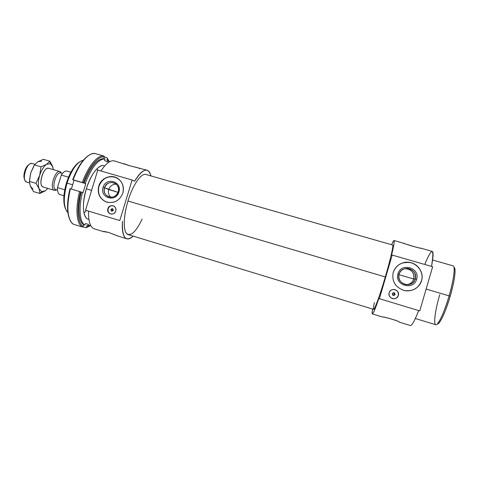 <?xml version="1.0" encoding="UTF-8"?>
<svg xmlns="http://www.w3.org/2000/svg" width="479" height="479" viewBox="0 0 479 479"><rect width="100%" height="100%" fill="white"/><g stroke="black" fill="none" stroke-linecap="round" stroke-linejoin="round"><path stroke-width="0.72" d="M83.304 160.243C77.095 161.932 71.67 169.56 67.042 183.14L66.443 182.99C69.904 172.446 74.203 165.471 79.346 162.07C74.203 165.471 69.904 172.446 66.443 182.99L67.042 183.14C71.413 170.201 76.61 162.609 82.639 160.375M67.042 183.14L72.652 184.792L67.042 183.14C63.132 197.653 63.402 207.455 67.862 212.556L67.371 212.077C63.378 206.611 63.27 196.959 67.042 183.14M101.817 165.674C96.004 167.704 90.842 175.422 86.334 188.828L91.591 190.379L86.334 188.828C82.43 203.138 82.442 212.88 86.358 218.047M142.107 219.131C136.12 231.704 130.971 236.53 126.666 233.614C123.085 229.914 123.522 215.604 127.977 201.024L385.308 276.934C390.415 259.612 393.756 244.853 392.648 245.026L145.945 174.494C141.305 172.715 132.767 184.912 127.977 201.024C122.81 217.634 123.151 233.584 128.192 234.608L373.65 309.374C374.506 310.188 380.069 294.872 385.308 276.934C377.422 303.997 370.8 318.864 374.404 302.578M454.984 269.641L454.014 267.438C456.313 267.773 454.655 281.113 450.212 296.214L449.11 295.854L450.212 296.214C453.727 283.748 455.319 274.892 454.984 269.641L454.116 268.15C454.451 273.599 452.781 282.832 449.11 295.854L426.124 289.071L449.11 295.854C453.763 280.029 455.505 266.114 453.104 265.863L432.615 259.989M133.18 236.129C130.785 238.416 128.665 239.302 126.815 238.787C123.271 237.458 121.816 231.62 122.45 221.28C121.959 237.494 125.54 242.446 133.18 236.129M88.573 211.131C88.304 221.442 90.202 227.345 94.267 228.836L103.29 231.597C102.751 231.165 104.536 231.453 108.637 232.453L118.241 236.165L126.815 238.787M118.642 236.273L108.637 232.453C104.65 231.465 102.847 231.177 103.236 231.579L108.392 232.375L103.29 231.597M391.618 244.733C392.816 241.865 393.612 240.464 394.007 240.518C394.654 240.907 393.816 245.871 391.499 255.415C395.055 240.332 395.097 236.77 391.618 244.733M424.705 264.45C432.298 246.637 434.573 247.296 431.513 266.414C433.315 256.966 433.555 251.966 432.25 251.403L421.035 248.212C419.269 248.242 407.126 244.781 404.396 243.476L394.007 240.518M118.05 192.366L108.703 189.51C107.907 192.624 108.649 195.222 110.936 197.3C108.649 195.222 107.907 192.624 108.703 189.51C110.062 185.93 112.583 184.152 116.259 184.181C112.583 184.152 110.062 185.93 108.703 189.51L104.482 187.816L118.05 192.366M118.229 191.845C119.079 188.331 118.121 185.547 115.361 183.481C110.481 181.284 106.859 182.733 104.482 187.816C106.943 178.505 121.361 182.679 118.229 191.845L118.9 192.001C122.51 181.445 105.907 176.643 103.075 187.361L104.482 187.816L103.075 187.361C105.907 176.643 122.51 181.445 118.9 192.001C116.014 202.779 99.44 197.851 103.075 187.361C99.44 197.851 116.014 202.779 118.9 192.001L118.229 191.845C115.726 201.204 101.326 196.929 104.482 187.816C103.584 191.78 104.823 194.731 108.194 196.659C112.828 198.132 116.169 196.528 118.229 191.845M98.758 186.074L98.985 186.163C102.536 178.032 108.35 175.212 116.445 177.703C108.35 175.212 102.536 178.032 98.985 186.163L98.758 186.074C97.165 193.324 99.53 198.575 105.841 201.821C113.763 203.958 119.427 201.06 122.834 193.127C124.289 187.265 122.786 182.505 118.337 178.841C111.781 173.691 101.033 177.697 98.758 186.074C101.823 178.727 107.098 175.703 114.589 176.996C121.624 179.9 124.372 185.277 122.834 193.127C119.732 200.527 114.427 203.545 106.913 202.192C99.919 199.234 97.201 193.863 98.758 186.074M413.76 278.982L398.947 274.665L413.76 278.982L415.257 278.928C416.113 273.389 413.748 269.899 408.156 268.456C403.653 268.192 400.624 270.102 399.073 274.18C401.606 264.037 418.58 268.953 415.257 278.928L416.61 279.281C420.43 267.791 400.881 262.139 397.971 273.814L399.073 274.18L397.971 273.814C400.881 262.139 420.43 267.791 416.61 279.281C413.64 291.022 394.115 285.221 397.971 273.814C394.115 285.221 413.64 291.022 416.61 279.281L415.257 278.928C412.682 289.124 395.726 284.089 399.073 274.18C398.181 279.377 400.324 282.826 405.497 284.544C410.287 285.155 413.539 283.281 415.257 278.928L413.76 278.982C412.533 282.442 410.042 284.34 406.282 284.676C410.042 284.34 412.533 282.442 413.76 278.982C414.425 272.479 411.401 269.048 404.683 268.701L406.797 268.713C412.281 270.132 414.598 273.557 413.76 278.982M402.833 262.851L408.605 262.324C417.466 262.989 424.154 272.461 421.49 280.706L421.574 280.706C424.238 272.455 417.55 262.971 408.677 262.3C400.983 262.055 395.828 265.42 393.211 272.395C391.636 281.269 395.241 287.292 404.031 290.454C412.605 291.765 418.448 288.52 421.574 280.706L421.49 280.706C418.772 287.855 413.479 291.208 405.617 290.753C413.479 291.208 418.772 287.855 421.49 280.706C424.999 270.3 413.377 259.265 402.833 262.851M110.888 209.58L113.283 210.341L110.888 209.58C112.182 208.197 112.99 208.437 113.301 210.299L112.535 208.694L110.888 209.58L111.679 211.191L113.301 210.299C112.002 211.682 111.194 211.443 110.888 209.58M107.895 208.676L108.176 208.766C109.17 206.359 110.888 205.377 113.331 205.832C110.888 205.377 109.17 206.359 108.176 208.766L107.895 208.676C107.368 211.245 108.266 213.011 110.583 213.963C113.032 214.418 114.75 213.436 115.738 211.023C116.253 208.622 115.469 206.898 113.373 205.85C110.811 205.18 108.978 206.12 107.895 208.676C109.302 203.353 117.529 205.796 115.738 211.023C114.313 216.364 106.093 213.891 107.895 208.676M393.588 292.669L394.403 294.369L395.073 294.519L394.025 292.717L392.253 293.681C393.708 292.202 394.648 292.483 395.073 294.519C393.618 295.998 392.678 295.717 392.253 293.681L393.277 295.471L395.073 294.519L394.403 294.369L393.014 295.369L394.403 294.369L393.588 292.669M394.277 289.496L394.768 289.597C397.6 290.633 398.756 292.585 398.247 295.471L398.33 295.489C398.839 292.603 397.678 290.639 394.846 289.609C392.067 289.166 390.169 290.214 389.158 292.747C388.643 295.519 389.726 297.459 392.415 298.567C395.283 299.141 397.253 298.118 398.33 295.489L398.247 295.471C397.175 298.094 395.205 299.118 392.343 298.543L392.343 298.543C395.205 299.118 397.175 298.094 398.247 295.471C398.744 292.346 397.414 290.352 394.277 289.496M139.593 168.339L139.467 168.752M403.575 243.494L403.611 243.374C403.803 243.368 419.502 248.565 421.155 248.248L421.239 248.391M399.642 322.229L399.522 322.187C398.438 320.553 382.362 316.499 382.062 316.853L382.08 316.799M123.863 163.65L129.001 165.536L139.341 168.153M110.715 213.999C108.499 212.999 107.655 211.251 108.176 208.766C107.655 211.251 108.499 212.999 110.715 213.999M106.548 202.078L106.063 201.893C99.758 198.653 97.393 193.414 98.985 186.163C97.387 193.666 99.907 198.971 106.548 202.078M392.193 255.067L391.499 255.415L392.193 255.067L432.645 266.737L392.193 255.067L379.374 298.74L392.193 255.067M372.626 309.063C371.201 317.894 373.273 314.38 378.841 298.519L419.754 310.907L432.645 266.737L419.754 310.907L378.841 298.519C375.32 308.757 373.153 313.883 372.345 313.901C371.979 313.733 372.075 312.116 372.626 309.063M389.158 292.747C390.607 286.963 400.222 289.819 398.33 295.489C396.863 301.285 387.254 298.393 389.158 292.747M421.574 280.706C419.478 288.101 410.892 292.573 403.324 290.262C395.055 286.849 391.684 280.892 393.211 272.395C396.516 264.42 402.564 261.229 411.353 262.821C418.963 264.959 423.783 273.347 421.574 280.706M372.345 313.901L382.218 316.918C383.99 316.547 400.043 321.451 399.672 322.259L410.365 325.528C411.898 325.738 414.664 320.756 418.664 310.578M119.792 220.538L85.531 210.215L119.792 220.538L132.114 180.002L119.792 220.538M150.957 175.925C148.143 166.764 142.694 168.536 134.617 181.236L132.114 180.002L97.788 170.093L85.531 210.215L97.788 170.093L132.114 180.002L134.617 181.236C139.437 173.111 143.586 169.44 147.053 170.231C148.885 170.805 150.184 172.703 150.957 175.925M147.053 170.231L129.001 165.536L114.319 160.914C110.433 159.992 105.973 163.351 100.949 171.003M450.212 296.214C445.715 311.865 439.524 324.924 437.351 323.888L439.363 322.559C442.662 318.056 446.284 309.272 450.212 296.214M415.335 318.517L435.728 324.708C437.944 325.882 444.398 312.248 449.11 295.854C445.003 309.494 441.243 318.655 437.824 323.343C432.771 329.893 434.172 313.416 439.746 294.663M385.308 276.934L127.977 201.024M66.443 182.99C63.258 194.252 62.953 202.88 65.527 208.868C62.953 202.88 63.258 194.252 66.443 182.99M26.734 182.104L25.531 181.23C22.279 177.787 26.147 164.68 30.752 163.555L32.273 163.489C26.8 161.327 20.992 180.828 26.734 182.104L26.818 182.128M29.105 164.554C25.399 166.225 22.489 176.08 24.692 179.499C22.489 176.08 25.399 166.225 29.105 164.554M43.14 186.996L54.408 190.355C49.121 189.223 54.971 169.56 59.995 171.59L60.15 171.644C55.181 169.111 49.02 189.169 54.408 190.355L55.756 189.582C51.014 188.516 56.45 170.799 60.833 173.015L60.15 171.644L60.701 172.967C56.271 171.183 51.097 188.558 55.756 189.582L57.534 190.109L55.756 189.582L54.408 190.355L56.654 189.852L54.45 190.367L43.14 186.996C37.56 185.75 43.709 165.758 48.87 168.345L47.391 168.327C42.876 169.279 38.823 183.014 42.098 186.265L43.14 186.996M70.88 172.212L66.964 171.069C65.204 170.674 63.318 172.009 61.3 175.08L57.456 187.612L64.755 189.78L57.456 187.612C57.378 191.564 58.228 193.887 59.995 194.582L60.049 194.6M59.995 194.582C58.228 193.887 57.378 191.564 57.456 187.612L61.3 175.08L68.527 177.194L61.3 175.08C63.42 171.865 65.383 170.554 67.18 171.147L70.874 172.224M61.563 173.218L60.15 171.644L61.563 173.218M33.482 191.558L30.303 186.169L33.482 191.558L39.865 193.474L41.703 191.66L39.11 188.798L39.865 193.474L33.482 191.558M30.225 185.966L29.435 181.373L30.776 172.787L34.5 164.914L37.817 161.746L41.565 161.148L37.817 161.746L43.397 159.327L49.792 161.183L46.637 164.315L50.301 163.686L49.792 161.183L52.75 166.776L53.331 169.638L52.546 166.219L49.792 161.183L43.397 159.327L37.817 161.746L34.5 164.914L30.776 172.787L29.435 181.373L35.943 183.313L39.673 175.416L41.014 166.818L34.5 164.914L41.014 166.818L46.637 164.315L49.792 161.183L50.301 163.686L52.75 166.776L50.301 163.686L46.637 164.315L41.014 166.818L39.673 175.416C41.428 170.045 43.751 166.345 46.637 164.315C43.751 166.345 41.428 170.045 39.673 175.416L35.943 183.313L29.435 181.373L30.303 186.169L32.985 189.049M45.385 190.75L39.865 193.474L39.11 188.798L35.943 183.313L39.11 188.798C37.913 185.319 38.104 180.852 39.673 175.416C38.104 180.852 37.913 185.319 39.11 188.798L41.703 191.66L39.865 193.474L45.295 190.81L41.703 191.66L45.385 190.75L47.798 188.385L45.385 190.75M30.776 172.787L29.464 180.589L30.776 172.787L33.662 166.303L30.776 172.787M37.817 161.746L37.26 162.13M85.274 223.597L84.813 225.112L83.681 224.765L83.166 226.447L82.268 226.962L73.485 224.268L71.904 223.004C67.108 216.921 66.599 205.509 70.383 188.762L83.065 192.6L85.801 183.661L72.724 179.697L85.801 183.661L74.059 180.212L71.353 189.049L74.059 180.212L72.724 179.697C77.311 167.608 82.55 159.573 88.441 155.585C82.55 159.573 77.311 167.608 72.724 179.697L73.125 179.793C78.999 164.668 85.418 155.962 92.375 153.663L95.105 153.543L103.925 156.046L104.386 156.956L103.877 158.633L105.009 158.956L104.548 160.465L107.541 162.016L107.997 160.531L106.877 160.208L107.38 158.555L106.925 157.657L104.368 156.926L106.925 157.657L109.475 161.794L107.38 158.555L106.877 160.208L107.997 160.531L109.134 161.998L107.997 160.531L107.541 162.016L104.548 160.465L105.009 158.956L103.877 158.633L104.386 156.956L103.925 156.046L95.105 153.543C88.789 152.059 78.987 163.285 73.125 179.793L82.334 182.493C88.184 165.938 97.806 154.621 103.925 156.046C97.806 154.621 88.184 165.938 82.334 182.493L83.34 182.816C89.052 166.68 98.411 155.627 104.386 156.956C98.411 155.627 89.052 166.68 83.34 182.816L84.017 183.08C90.501 166.8 97.117 158.657 103.877 158.633C97.117 158.657 90.501 166.8 84.017 183.08L85.196 183.421C91.675 167.141 98.279 158.986 105.009 158.956C98.279 158.986 91.675 167.141 85.196 183.421L85.801 183.661L83.065 192.6L70.383 188.762C65.97 205.802 67.599 221.298 73.485 224.268L82.268 226.962C76.586 224.046 75.143 208.569 79.586 191.486C75.143 208.569 76.586 224.046 82.268 226.962L83.166 226.447C77.652 223.543 76.275 208.461 80.592 191.798C76.275 208.461 77.652 223.543 83.166 226.447L83.681 224.765C78.526 221.885 77.257 207.7 81.274 192.037C77.257 207.7 78.526 221.885 83.681 224.765L84.813 225.112C79.682 222.238 78.436 208.06 82.454 192.39C78.436 208.06 79.682 222.238 84.813 225.112L85.274 223.597L88.525 224.346L85.274 223.597M82.616 226.765L85.555 227.669L86.442 227.16L86.95 225.495L88.07 225.837L88.525 224.346L88.07 225.837L90.501 225.112L88.07 225.837L86.95 225.495L86.442 227.16L90.675 225.465L86.25 227.567L89.807 226.004L85.555 227.669L82.616 226.765M69.641 219.256C66.725 212.275 66.838 202.078 69.982 188.654C66.838 202.078 66.725 212.275 69.641 219.256M83.999 213.071L86.382 210.467M97.572 170.799L97.135 168.572M88.89 219.322C82.981 219.166 81.466 204.276 86.334 188.828C90.794 173.805 99.746 163.04 104.638 165.979M104.685 165.926L103.955 165.716M406.797 268.713L408.156 268.456M108.194 196.659L109.26 197.049M437.824 323.343L439.363 322.559M88.172 219.178L88.896 219.4M59.995 171.59L48.702 168.291M34.961 164.273L32.273 163.489M62.444 173.482L60.701 172.967M60.025 194.588L63.929 195.755M55.792 189.594L57.534 190.115M55.612 190.355L56.48 189.798M60.959 172.23L61.384 173.17M26.776 182.116L29.482 182.924M43.176 187.008L54.45 190.367M86.25 227.567L87.088 227.064"/></g></svg>
